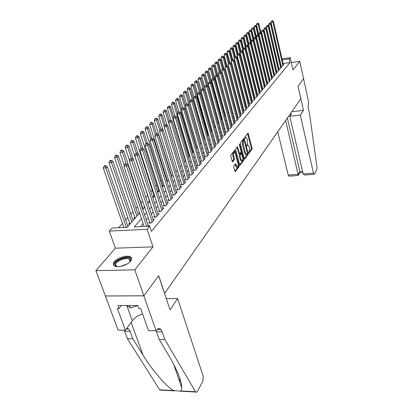 <?xml version="1.0" encoding="UTF-8"?>
<svg xmlns="http://www.w3.org/2000/svg" width="413" height="413" viewBox="0 0 413 413"><rect width="100%" height="100%" fill="white"/><g stroke="black" fill="none" stroke-linecap="round" stroke-linejoin="round"><path stroke-width="0.62" d="M248.729 152.862L249.075 153.156L252.033 149.134L252.1 147.962L248.11 133.079L244.868 137.028L244.816 137.854L245.012 138.205L246.256 137.472L247.15 139.062L247.464 140.275L247.227 144.049L246.783 145.391L246.974 145.737L248.218 144.984L249.4 147.74L249.168 151.514L248.729 152.862M130.616 261.166C132.119 259.173 131.984 257.707 130.198 256.757C126.781 254.924 117.452 257.779 114.432 261.599C112.801 263.659 112.945 265.182 114.855 266.163C118.355 267.944 127.767 264.955 130.616 261.166M233.866 165.825L233.779 167.074L235.188 171.751L239.055 166.79L239.132 165.556L234.852 150.162L230.919 154.963L230.831 156.212L232.225 161.349L232.767 161.772L234.336 159.702L234.424 158.463L233.743 155.933C233.366 153.584 233.665 152.428 234.636 152.454L235.395 153.781L238.033 163.6C238.404 165.949 238.1 167.11 237.129 167.079L235.689 163.672L233.866 165.825M143.879 295.785L105.382 295.961L95.924 270.66L134.808 269.844L143.879 295.785L158.68 275.667L164.637 293.38L300.855 98.774L298.052 86.24L303.586 78.718L299.766 61.361L292.967 69.957L290.21 57.675L289.167 58.925L289.988 62.569L151.442 231.388L149.723 226.216L147.142 229.313L109.295 231.073L112.062 228.033L127.116 227.305L139.594 213.129M134.808 269.844L152.996 246.855L147.142 229.313M244.253 158.618L244.754 159.031L248.136 154.431L248.208 153.249L244.129 138.205L240.449 142.712L240.366 143.915L244.253 158.618M243.665 160.512L239.927 165.324L235.673 149.965L235.756 148.737L237.537 146.703L239.705 153.724L240.939 152.345L241.022 151.132L239.364 144.88L239.581 143.992L243.742 159.31L243.665 160.512L242.818 160.585L239.664 164.864M299.766 61.361L291.304 62.539M129.656 223.035L128.753 224.063L130.028 224.001M134.762 217.253L133.879 218.255L135.144 218.183M139.264 212.153L138.882 212.587L139.403 212.561M144.426 206.309L143.76 207.063L144.658 207.006M149.341 200.739L148.52 201.673L149.749 201.59M153.966 195.499L153.166 196.407L154.385 196.325M158.484 190.383L157.704 191.271L158.907 191.188M162.898 185.385L162.17 186.211M167.208 180.507L166.79 180.977M211.895 129.888L211.528 130.302L211.998 130.255M215.349 125.975L214.796 126.605L215.503 126.528M218.549 122.356L217.992 122.981L218.931 122.878M221.673 118.815L221.26 119.28M262.054 73.075L261.821 73.338M264.454 70.355L264.227 70.613M280.959 66.199L282.507 65.987L283.798 64.443L283.333 64.505M278.749 68.811L280.324 68.594L281.635 67.025L281.165 67.092M276.504 71.464L278.104 71.248L279.441 69.652L278.961 69.714M274.211 74.164L275.848 73.948L277.206 72.321L276.72 72.389M271.883 76.916L273.551 76.694L274.934 75.042L274.433 75.109M269.513 79.714L271.212 79.492L272.621 77.809L272.11 77.876M267.103 82.564L268.832 82.337L270.267 80.623L269.746 80.69M264.645 85.46L266.411 85.238L267.872 83.493L267.34 83.56M262.141 88.413L263.943 88.186L265.43 86.41L264.888 86.477M259.591 91.423L261.429 91.196L262.942 89.384L262.394 89.451M256.989 94.484L258.868 94.257L260.412 92.409L259.849 92.481M254.346 97.607L256.261 97.375L257.836 95.496L257.258 95.563M251.646 100.787L253.603 100.55L255.208 98.64L254.62 98.707M249.38 103.457L248.9 104.03L250.897 103.792L252.529 101.841L251.93 101.913M246.613 106.745L246.122 107.328L248.136 107.096L249.798 105.103L249.189 105.176M243.789 110.101L243.293 110.694L245.322 110.462L247.015 108.433L246.391 108.505M240.913 113.518L240.402 114.122L242.452 113.895L244.181 111.825L243.541 111.897M237.981 117.008L237.46 117.622L239.525 117.395L241.285 115.284L240.634 115.361M234.987 120.565L234.455 121.195L236.535 120.968L238.337 118.815L237.671 118.887M231.93 124.194L231.394 124.834L233.49 124.612L235.327 122.418L234.641 122.491M241.481 160.765L241.801 160.734C242.736 160.75 243.025 159.614 242.658 157.322L241.481 153.429L240.247 154.808L240.17 156.026L241.078 159.444L241.801 160.734M228.817 127.896L228.265 128.551L230.382 128.329L232.251 126.089L231.554 126.166M225.632 131.68L225.07 132.346L227.207 132.129L229.117 129.842L228.404 129.914M222.385 135.536L221.812 136.223L223.965 136.006L225.916 133.667L225.183 133.745M219.071 139.48L218.482 140.177L220.656 139.966L222.648 137.581L221.9 137.653M215.684 143.502L215.085 144.22L217.274 144.008L219.308 141.571L218.544 141.644M212.225 147.617L211.611 148.344L213.82 148.138L215.901 145.65L215.116 145.722M208.689 151.819L208.064 152.562L210.289 152.361L212.416 149.816L211.611 149.888M205.075 156.114L204.435 156.873L206.681 156.677L208.854 154.075L208.033 154.147M201.379 160.502L200.728 161.282L202.995 161.085L205.215 158.427L204.368 158.504M197.605 164.994L196.934 165.789L199.221 165.598L201.492 162.877L200.625 162.954M193.738 169.588L193.052 170.399L195.364 170.213L197.688 167.43L196.8 167.508M189.784 174.286L189.087 175.117L191.415 174.936L193.795 172.087L192.881 172.164M185.742 179.092L185.024 179.944L187.373 179.769L189.81 176.857L188.87 176.929M181.601 184.012L180.863 184.89L183.238 184.714L185.731 181.73L184.766 181.803M177.358 189.056L176.609 189.949L178.999 189.779L181.555 186.728L180.564 186.8M173.016 194.213L172.247 195.132L174.663 194.972L177.28 191.844L176.263 191.911M168.566 199.505L167.776 200.444L170.218 200.284L172.897 197.078L171.849 197.151M164.007 204.92L163.197 205.886L165.665 205.736L168.411 202.447L167.332 202.52M159.335 210.48L158.504 211.466L160.993 211.322L163.806 207.951L162.696 208.018M154.539 216.175L153.688 217.186L156.202 217.052L159.088 213.598L157.947 213.66M149.625 222.018L148.752 223.056L151.287 222.927L154.25 219.386L153.073 219.448M289.988 62.569L283.106 63.525M273.659 70.571L273.432 70.835M271.341 73.287L271.093 73.576M268.987 76.049L268.713 76.369M266.591 78.862L266.292 79.208M264.15 81.722L263.83 82.099M261.661 84.639L261.315 85.047M259.132 87.613L258.76 88.046M256.55 90.638L256.153 91.103M253.923 93.72L253.499 94.221M251.249 96.859L250.794 97.396M248.518 100.06L248.032 100.627M245.74 103.322L245.224 103.926M242.901 106.652L242.354 107.292M240.01 110.044L239.432 110.725M237.062 113.503L236.448 114.225M234.052 117.029L233.402 117.793M230.986 120.632L230.294 121.437M227.852 124.308L227.124 125.16M224.657 128.056L223.887 128.959M221.389 131.886L220.583 132.836M218.059 135.8L217.202 136.796M214.652 139.795L213.753 140.843M211.172 143.874L210.227 144.984M207.62 148.045L206.624 149.207M203.986 152.309L202.943 153.528M200.269 156.666L199.174 157.952M196.469 161.122L195.323 162.469M192.587 165.68L191.379 167.095M188.612 170.342L187.347 171.829M184.544 175.117L183.217 176.676M180.378 180.001L178.984 181.637M176.114 185.009L174.653 186.717M171.746 190.13L170.218 191.926M167.27 195.38L165.67 197.259M162.681 200.764L161.003 202.731M157.978 206.278L156.222 208.338M153.156 211.936L151.318 214.094M148.21 217.739L146.285 220M143.135 223.696L140.611 226.654M274.397 73.721L274.17 73.989M272.095 76.457L271.847 76.751M269.751 79.244L269.477 79.564M267.366 82.079L267.072 82.43M264.934 84.97L264.614 85.346M262.462 87.912L262.116 88.32M259.942 90.906L259.57 91.345M257.371 93.957L256.979 94.427M254.759 97.06L254.336 97.566M252.095 100.23L251.641 100.767M148.071 225.379L149.284 225.322L148.489 226.272M263.499 66.369L263.267 66.627M261.083 69.059L260.846 69.322M220.454 114.318L220.041 114.783M217.31 117.824L216.665 118.541M214.089 121.412L213.278 122.315M210.615 125.284L209.964 126.006M207.063 129.238L206.583 129.775M203.433 133.285L203.124 133.626M165.613 175.417L165.195 175.881M161.271 180.249L160.543 181.064M156.832 185.2L155.768 186.382M152.278 190.274L150.874 191.839M147.617 195.463L145.846 197.435M142.666 200.981L140.983 202.855M137.462 206.774L136.006 208.4M132.929 211.828L130.9 214.084M127.782 217.563L125.666 219.917M122.501 223.443L118.67 227.713M269.477 65.419L269.168 65.466M266.752 68.155L267.092 68.109M264.268 70.783L264.635 70.731M261.847 73.442L262.136 73.406M227.899 112.45L228.25 112.413M224.636 115.898L225.24 115.831M221.296 119.409L222.173 119.311M171.493 176.501L171.865 176.47M166.898 181.317L167.647 181.261M162.18 186.248L163.326 186.165M138.149 214.765L118.407 156.062L117.049 157.343L136.899 216.195M152.996 246.855L115.403 248.182L95.924 270.66M115.403 248.182L109.295 231.073M141.442 218.642L134.24 226.964L149.723 226.216M272.792 66.885L272.559 67.154M270.463 69.575L270.21 69.864M268.094 72.311L267.82 72.626M265.683 75.099L265.389 75.44M263.231 77.933L262.911 78.305M260.732 80.819L260.386 81.222M258.187 83.762L257.81 84.195M255.59 86.756L255.193 87.22M252.952 89.812L252.524 90.308M250.257 92.92L249.798 93.452M247.516 96.09L247.026 96.652M244.718 99.321L244.197 99.92M241.863 102.615L241.316 103.255M238.957 105.976L238.373 106.652M235.988 109.404L235.369 110.121M232.963 112.899L232.307 113.658M229.876 116.466L229.184 117.266M226.727 120.111L225.994 120.952M223.51 123.823L222.736 124.716M220.222 127.622L219.411 128.562M216.871 131.494L216.014 132.485M213.444 135.454L212.54 136.496M209.943 139.496L208.993 140.596M206.366 143.631L205.369 144.782M202.711 147.854L201.663 149.067M198.973 152.175L197.868 153.445M195.148 156.589L193.991 157.926M191.234 161.111L190.021 162.51M187.234 165.732L185.964 167.203M183.14 170.466L181.803 172.009M178.948 175.308L177.544 176.929M174.653 180.269L173.186 181.968M170.254 185.349L168.716 187.13M165.747 190.558L164.137 192.422M161.127 195.896L159.439 197.848M156.393 201.368L154.622 203.408M151.535 206.98L149.682 209.117M146.553 212.736L144.612 214.977M289.167 58.925L282.275 59.9M268.068 60.814L268.378 60.773M270.974 60.401L271.253 60.365M273.819 59.999L274.077 59.962M282.033 58.832L290.21 57.675M271.506 61.418L271.222 61.46M268.626 61.826L268.316 61.873M142.79 209.494L144.746 207.274M147.9 203.692L149.769 201.57M152.882 198.034L154.663 196.01M157.735 192.52L159.433 190.589M162.464 187.146L164.09 185.303M167.079 181.901L168.633 180.14M171.581 176.79L173.062 175.107M175.974 171.798L177.389 170.192M180.264 166.924L181.612 165.396M184.451 162.164L185.736 160.709M188.545 157.518L189.768 156.129M192.541 152.98L193.707 151.654M196.449 148.541L197.553 147.281M200.264 144.204L201.322 143.006M203.996 139.966L205.003 138.82M207.646 135.815L208.606 134.731M211.219 131.757L212.127 130.725M214.714 127.787L215.576 126.806M218.136 123.9L218.952 122.971M221.482 120.1L222.261 119.218M224.76 116.373L225.498 115.537M227.971 112.728L228.668 111.933M231.12 109.151L231.776 108.402M234.202 105.651L234.821 104.943M237.222 102.223L237.811 101.552M240.18 98.857L240.738 98.227M243.081 95.558L243.603 94.964M245.931 92.326L246.422 91.769M248.719 89.156L249.178 88.635M251.46 86.043L251.889 85.553M254.145 82.992L254.547 82.538M256.783 79.998L257.154 79.57M259.369 77.061L259.715 76.663M261.909 74.175L262.229 73.808M264.403 71.341L264.702 71M266.85 68.558L267.123 68.248M269.255 65.827L269.508 65.538M271.62 63.143L271.847 62.879M247.65 145.035L246.742 145.185M245.683 137.529L244.78 137.674M248.688 152.624L251.207 149.207L251.28 148.04L247.542 133.595M243.835 139.795L243.551 138.716M244.259 158.633L247.444 153.848M247.532 153.734L244.042 139.775L243.469 140.358L243.221 144.178L245.523 152.949L246.385 154.493L247.532 153.734M243.918 139.785L243.05 139.899L243.887 139.816M246.143 154.514L245.549 154.57L244.687 153.027L242.379 144.261L242.627 140.441L243.05 139.899M239.05 153.781L238.575 153.306L236.948 147.214M241.001 152.232L241.316 153.424M242.839 159.16L243.742 159.31M241.285 153.445L240.397 153.569L239.401 154.885L239.318 156.099L240.232 159.521L240.955 160.807M242.818 160.585L242.896 159.377M236.835 167.105L236.267 167.146L235.09 164.193M234.073 152.505L233.773 152.531C232.798 152.505 232.498 153.662 232.875 156.011L233.743 155.933M232.24 161.395L233.474 159.774L233.562 158.535L232.875 156.011M234.76 152.547L234.254 150.668M234.925 171.297L238.198 166.857L238.218 165.401M260.99 32.756L258.858 23.778L258.259 24.346L256.452 24.641L266.839 68.145M257.666 23.283L256.938 23.402L257.666 23.283L258.259 24.346L260.185 32.436M257.903 23.056L258.858 23.778M256.452 24.641L256.938 23.402M282.884 65.538L272.874 21.946L273.442 21.383L283.421 64.893M281.165 66.173L271.031 22.25L272.874 21.946L272.265 20.877L272.492 20.65L271.527 20.996L272.265 20.877M271.527 20.996L271.031 22.25M273.442 21.383L272.492 20.65M117.277 266.664C115.728 266.354 114.912 265.678 114.835 264.63C114.267 259.818 130.642 254.826 130.704 259.782L129.78 262.054M129.956 261.832L130.296 260.474L129.124 258.997C125.552 257 115.129 261.579 115.604 264.965L117.003 266.602M126.523 305.532L130.508 307.871L137.921 305.574M129.667 305.537L130.508 307.871M131.659 258.677L130.436 257.609C126.022 255.131 113.095 260.779 113.652 264.991M277.758 131.773L288.197 175.05L298.32 174.301L299.879 171.607L302.584 171.405M285.662 120.477L298.3 175.282L299.853 172.582L299.879 171.607L287.35 118.061M303.596 78.702L298.078 86.198L303.498 110.405L300.339 115.129L313.472 173.181L314.035 174.332L314.443 174.126L316.833 169.691L317.014 167.306L309.657 114.556L308.48 109.213C307.928 106.249 308.005 104.045 308.717 102.605L303.581 78.707M303.498 110.405L291.805 111.701M300.339 115.129L289.771 116.27L291.444 113.869L290.189 114.009M289.771 116.27L303.173 173.945L313.472 173.181M289.079 176.16L288.197 175.05M305.568 174.952L304.557 175.024L303.173 173.945M297.649 175.53L298.3 175.282M177.626 298.568L203.253 376.408L202.897 381.173L197.347 391.472L196.392 392.345L195.478 391.746L164.864 339.543L162.211 331.882L160.9 329.517C159.377 328.025 157.864 328.309 156.357 330.364L156.078 330.782L143.853 295.822L158.607 275.77L170.073 309.864L177.626 298.568L166.284 298.599M161.421 389.898L159.676 389.805L127.395 338.691L132.831 338.815L143.099 355.247C152.557 370.704 166.584 386.738 173.641 390.559L180.822 391.214L181.813 387.864C181.503 380.703 177.27 370.115 169.108 356.104L159.206 339.414L156.104 330.746M159.206 339.414L164.864 339.543M127.395 338.691L124.194 330.224M126.987 328.061L128.706 328.985L130.074 331.303L132.831 338.815M143.853 295.822L105.351 295.997L118.108 330.121L125.407 330.245L117.369 308.475L119.001 308.485L121.262 305.522M156.078 330.782L148.494 330.648L140.663 308.557L138.985 308.552L137.916 305.553L117.912 305.517L119.001 308.485M125.407 330.245L132.305 320.715C134.576 317.767 137.999 315.506 142.573 313.947M258.683 35.399L256.447 26.05L255.838 26.628L254.016 26.922L264.552 70.747M255.239 25.554L254.511 25.673L255.239 25.554L255.838 26.628L257.815 34.888M255.482 25.322L256.447 26.05M254.016 26.922L254.511 25.673M256.334 38.089L253.995 28.363L253.375 28.946L251.538 29.246L253.887 38.946M252.771 27.862L252.033 27.981L252.771 27.862L253.375 28.946L255.415 37.402M253.019 27.63L253.995 28.363M251.538 29.246L252.033 27.981M261.997 74.072L251.496 30.717L250.867 31.311L249.018 31.605L251.362 41.238M250.257 30.216L249.519 30.335L250.257 30.216L250.867 31.311L253.009 40.138M250.51 29.979L251.496 30.717M249.018 31.605L249.519 30.335M259.607 76.787L248.956 33.107L248.311 33.711L246.453 34.011L248.796 43.561M247.702 32.606L246.953 32.725L247.702 32.606L248.311 33.711L250.562 42.926M247.955 32.364L248.956 33.107M246.453 34.011L246.953 32.725M280.711 68.135L270.556 24.228L271.14 23.655L281.258 67.479M278.981 68.78L268.703 24.527L270.556 24.228L269.947 23.143L270.179 22.916L269.204 23.267L269.947 23.143M269.204 23.267L268.703 24.527M271.14 23.655L270.179 22.916M278.496 70.783L268.202 26.546L268.796 25.962L279.054 70.117M276.756 71.428L266.333 26.85L268.202 26.546L267.583 25.451L267.825 25.219L266.839 25.575L267.583 25.451M266.839 25.575L266.333 26.85M268.796 25.962L267.825 25.219M276.245 73.473L265.807 28.91L266.406 28.311L276.813 72.796M274.495 74.128L263.922 29.209L265.807 28.91L265.182 27.805L265.425 27.568L264.428 27.924L265.182 27.805M264.428 27.924L263.922 29.209M266.406 28.311L265.425 27.568M273.958 76.209L263.365 31.311L263.979 30.707L274.531 75.522M272.193 76.875L261.47 31.615L263.365 31.311L262.74 30.195L262.983 29.958L261.981 30.319L262.74 30.195M261.981 30.319L261.47 31.615M263.979 30.707L262.983 29.958M248.512 44.279L246.37 35.544L245.714 36.163L243.835 36.458L246.179 45.926M245.095 35.043L244.346 35.162L245.095 35.043L245.714 36.163L248.079 45.771M245.358 34.8L246.37 35.544M243.835 36.458L244.346 35.162M271.625 78.997L260.877 33.758L261.506 33.143L272.213 78.3M269.854 79.668L258.966 34.062L260.877 33.758L260.247 32.632L260.5 32.39L259.483 32.756L260.247 32.632M259.483 32.756L258.966 34.062M261.506 33.143L260.5 32.39M245.88 46.69L243.732 38.027L243.066 38.652L241.177 38.951L243.515 48.347M242.446 37.526L241.688 37.645L242.446 37.526L243.066 38.652L245.549 48.667M242.715 37.273L243.732 38.027M241.177 38.951L241.688 37.645M269.255 81.836L258.347 36.251L258.987 35.626L269.849 81.124M267.469 82.512L256.421 36.556L258.347 36.251L257.712 35.115L257.97 34.868L256.943 35.239L257.712 35.115M256.943 35.239L256.421 36.556M258.987 35.626L257.97 34.868M243.19 49.147L241.053 40.551L240.371 41.192L238.466 41.491L240.841 50.959M239.746 40.051L238.982 40.169L239.746 40.051L240.371 41.192L251.543 85.95M240.02 39.798L241.053 40.551M238.466 41.491L238.982 40.169M266.839 84.727L255.771 38.791L256.416 38.151L267.448 83.999M265.043 85.414L253.83 39.096L255.771 38.791L255.131 37.645L255.389 37.387L254.356 37.764L255.131 37.645M254.356 37.764L253.83 39.096M256.416 38.151L255.389 37.387M240.459 51.646L238.316 43.128L237.63 43.778L235.709 44.072L238.131 53.675M236.995 42.627L236.231 42.745L236.995 42.627L237.63 43.778L248.967 88.878M237.274 42.369L238.316 43.128M235.709 44.072L236.231 42.745M264.377 87.67L253.143 41.377L253.804 40.727L264.996 86.926M262.57 88.361L251.187 41.682L253.143 41.377L252.498 40.216L252.766 39.958L251.718 40.34L252.498 40.216M251.718 40.34L251.187 41.682M253.804 40.727L252.766 39.958M237.671 54.191L235.534 45.75L234.832 46.411L232.896 46.71L235.395 56.524M234.197 45.249L233.422 45.368L234.197 45.249L234.832 46.411L246.344 91.856M234.476 44.981L235.534 45.75M232.896 46.71L233.422 45.368M261.873 90.664L250.469 44.015L251.14 43.35L262.503 89.91M260.051 91.366L248.497 44.315L250.469 44.015L249.819 42.844L250.087 42.575L249.029 42.962L249.819 42.844M249.029 42.962L248.497 44.315M251.14 43.35L250.087 42.575M234.837 56.818L232.7 48.419L231.982 49.095L230.031 49.39L232.607 59.431M231.342 47.918L230.562 48.037L231.342 47.918L231.982 49.095L234.29 58.145M231.631 47.65L232.7 48.419M230.031 49.39L230.562 48.037M259.323 93.715L247.738 46.7L248.425 46.024L259.963 92.946M257.49 94.422L245.756 47.005L247.738 46.7L247.088 45.513L247.361 45.244L246.293 45.637L247.088 45.513M246.293 45.637L245.756 47.005M248.425 46.024L247.361 45.244M231.982 59.606L229.809 51.14L229.076 51.831L227.114 52.126L229.767 62.399M228.43 50.639L227.646 50.758L228.43 50.639L229.076 51.831L231.388 60.809M228.725 50.365L229.809 51.14M227.114 52.126L227.646 50.758M256.721 96.823L244.961 49.441L245.663 48.749L257.376 96.043M254.878 97.54L242.958 49.741L244.961 49.441L244.3 48.238L244.584 47.965L243.5 48.362L244.3 48.238M243.5 48.362L242.958 49.741M245.663 48.749L244.584 47.965M229.086 62.497L226.861 53.917L226.118 54.619L224.14 54.914L226.918 65.595M225.467 53.416L224.677 53.535L225.467 53.416L226.118 54.619L228.425 63.514M225.766 53.138L226.861 53.917M224.14 54.914L224.677 53.535M254.072 99.992L242.126 52.229L242.839 51.527L254.738 99.192M252.219 100.72L240.108 52.528L242.126 52.229L241.46 51.016L241.75 50.737L240.655 51.14L241.46 51.016M240.655 51.14L240.108 52.528M242.839 51.527L241.75 50.737M226.154 65.533L223.861 56.746L223.103 57.459L221.105 57.753L224.037 68.935M222.447 56.245L221.647 56.364L222.447 56.245L223.103 57.459L225.405 66.276M222.752 55.962L223.861 56.746M221.105 57.753L221.647 56.364M251.372 103.219L239.235 55.074L239.963 54.361L252.054 102.409M249.504 103.957L237.201 55.378L239.235 55.074L238.569 53.85L238.859 53.566L237.754 53.974L238.569 53.85M237.754 53.974L237.201 55.378M239.963 54.361L238.859 53.566M223.165 68.625L220.8 59.627L220.026 60.355L218.012 60.649L221.105 72.347M219.365 59.131L218.56 59.25L219.365 59.131L220.026 60.355L222.323 69.085M219.675 58.837L220.8 59.627M218.012 60.649L218.56 59.25M248.621 106.513L236.293 57.98L237.031 57.247L249.318 105.682M246.742 107.256L234.238 58.279L236.293 57.98L235.616 56.741L235.916 56.447L234.796 56.86L235.616 56.741M234.796 56.86L234.238 58.279M237.031 57.247L235.916 56.447M220.119 71.785L217.677 62.569L216.887 63.313L214.858 63.607L218.121 75.837M216.221 62.069L215.41 62.187L216.221 62.069L216.887 63.313L219.21 72.079M216.541 61.774L217.677 62.569M214.858 63.607L215.41 62.187M245.818 109.868L233.283 60.938L234.042 60.195L246.525 109.022M243.923 110.622L231.218 61.238L233.283 60.938L232.607 59.689L232.911 59.389L231.781 59.808L232.607 59.689M231.781 59.808L231.218 61.238M234.042 60.195L232.911 59.389M217.037 75.094L214.492 65.569L213.686 66.328L211.642 66.622L224.879 115.867M213.015 65.073L212.199 65.187L213.015 65.073L213.686 66.328L216.051 75.166M213.34 64.769L214.492 65.569M211.642 66.622L212.199 65.187M242.958 113.286L230.217 63.958L230.991 63.199L243.675 112.424M241.053 114.05L228.136 64.258L230.217 63.958L229.535 62.693L229.845 62.389L228.699 62.812L229.535 62.693M228.699 62.812L228.136 64.258M230.991 63.199L229.845 62.389M213.934 78.62L211.244 68.63L210.418 69.405L208.358 69.694L221.817 119.352M209.747 68.135L210.078 67.825L208.921 68.248L209.747 68.135L210.418 69.405L212.86 78.444M210.078 67.825L211.244 68.63M208.358 69.694L208.921 68.248M240.041 116.776L227.088 67.04L227.878 66.266L240.774 115.898M238.12 117.55L224.987 67.34L227.088 67.04L226.396 65.76L226.716 65.45L225.56 65.879L226.396 65.76M225.56 65.879L224.987 67.34M227.878 66.266L226.716 65.45M210.775 82.228L207.925 71.748L207.089 72.543L205.008 72.833L218.699 122.904M206.407 71.258L206.743 70.943L205.576 71.372L206.407 71.258L207.089 72.543L209.608 81.81M206.743 70.943L207.925 71.748M205.008 72.833L205.576 71.372M237.062 120.338L223.892 70.189L224.698 69.394L237.816 119.44M235.131 121.117L221.776 70.484L223.892 70.189L223.201 68.894L223.521 68.573L222.354 69.012L223.201 68.894M222.354 69.012L221.776 70.484M224.698 69.394L223.521 68.573M207.548 85.914L204.543 74.939L203.686 75.744L201.59 76.033L204.678 87.22M203 74.443L203.346 74.123L202.509 74.242L202.163 74.562L203 74.443L203.686 75.744L206.293 85.248M203.346 74.123L204.543 74.939M201.59 76.033L202.163 74.562M234.026 123.967L220.635 73.4L221.456 72.59L234.791 123.053M232.085 124.762L218.498 73.695L220.635 73.4L219.933 72.089L220.263 71.764L219.076 72.208L219.933 72.089M219.076 72.208L218.498 73.695M221.456 72.59L220.263 71.764M214.775 127.72L201.09 78.191L200.212 79.017L198.101 79.301L201.183 90.385M199.525 77.701L199.877 77.37L198.679 77.814L199.525 77.701L200.212 79.017L202.922 88.79M199.877 77.37L201.09 78.191M198.101 79.301L198.679 77.814M230.929 127.674L217.305 76.679L218.141 75.853L231.708 126.739M228.972 128.479L215.147 76.973L217.305 76.679L216.598 75.352L216.933 75.021L215.736 75.471L216.598 75.352M215.736 75.471L215.147 76.973M218.141 75.853L216.933 75.021M211.487 131.458L197.564 81.511L196.671 82.352L194.538 82.641L197.62 93.617M195.974 81.025L196.33 80.69L195.122 81.139L195.974 81.025L196.671 82.352L199.541 92.631M196.33 80.69L197.564 81.511M194.538 82.641L195.122 81.139M227.764 131.458L213.903 80.029L214.76 79.188L228.565 130.503M225.797 132.274L211.73 80.323L213.903 80.029L213.191 78.687L213.536 78.351L212.323 78.806L213.191 78.687M212.323 78.806L211.73 80.323M214.76 79.188L213.536 78.351M208.126 135.273L193.96 84.908L193.047 85.765L190.899 86.049L193.976 96.916M192.344 84.417L192.711 84.076L191.854 84.19L191.487 84.531L192.344 84.417L193.047 85.765L196.092 96.565M192.711 84.076L193.96 84.908M190.899 86.049L191.487 84.531M224.538 135.319L210.429 83.452L211.306 82.59L225.348 134.349M222.555 136.145L208.235 83.741L210.429 83.452L209.711 82.094L210.062 81.748L208.833 82.208L209.711 82.094M208.833 82.208L208.235 83.741M211.306 82.59L210.062 81.748M204.698 139.166L190.279 88.372L189.35 89.249L187.182 89.533L190.269 100.338M188.643 87.886L189.015 87.535L187.776 88L188.643 87.886L189.35 89.249L192.572 100.586M189.015 87.535L190.279 88.372M187.182 89.533L187.776 88M221.239 139.264L206.882 86.947L207.775 86.069L222.07 138.272M219.241 140.1L204.667 87.236L206.882 86.947L206.154 85.574L206.515 85.223L205.271 85.687L206.154 85.574M205.271 85.687L204.667 87.236M207.775 86.069L206.515 85.223M201.198 143.141L186.521 91.913L185.566 92.811L183.382 93.09L186.526 103.988M184.854 91.428L185.236 91.072L183.981 91.541L184.854 91.428L185.566 92.811L200.31 144.152M185.236 91.072L186.521 91.913M183.382 93.09L183.981 91.541M217.868 143.296L203.253 90.519L204.167 89.621L218.72 142.279M215.86 144.142L201.023 90.808L203.253 90.519L202.52 89.125L202.891 88.769L201.632 89.244L202.52 89.125M201.632 89.244L201.023 90.808M204.167 89.621L202.891 88.769M185.644 105.785L182.68 95.532L181.705 96.446L179.5 96.73L182.737 107.839M180.987 95.052L181.379 94.685L180.104 95.166L180.987 95.052L181.705 96.446L196.717 148.236M181.379 94.685L182.68 95.532M179.5 96.73L180.104 95.166M214.43 147.41L199.541 94.174L200.481 93.255L215.297 146.372M212.406 148.272L197.29 94.463L199.541 94.174L198.808 92.765L199.185 92.398L197.91 92.879L198.808 92.765M197.91 92.879L197.29 94.463M200.481 93.255L199.185 92.398M181.715 109.383L178.752 99.228L177.755 100.168L175.535 100.447L178.891 111.866M177.032 98.753L177.43 98.377L176.144 98.867L177.032 98.753L177.755 100.168L193.047 152.407M177.43 98.377L178.752 99.228M175.535 100.447L176.144 98.867M210.914 151.612L195.752 97.912L196.707 96.967L211.797 150.554M208.88 152.49L193.48 98.196L195.752 97.912L195.008 96.482L195.39 96.105L194.1 96.596L195.008 96.482M194.1 96.596L193.48 98.196M196.707 96.967L195.39 96.105M177.698 113.059L174.735 103.013L173.718 103.973L171.478 104.246L174.962 115.991M172.985 102.538L173.398 102.156L172.5 102.269L172.092 102.651L172.985 102.538L173.718 103.973L189.293 156.666M173.398 102.156L174.735 103.013M171.478 104.246L172.092 102.651M207.321 155.913L191.875 101.732L192.85 100.767L208.224 154.829M205.271 156.801L189.582 102.011L191.875 101.732L191.126 100.282L191.518 99.9L190.207 100.395L191.126 100.282M190.207 100.395L189.582 102.011M192.85 100.767L191.518 99.9M173.589 116.817L170.626 106.879L169.588 107.86L167.327 108.134L171.008 120.41M168.85 106.409L169.268 106.017L167.946 106.518L168.85 106.409L169.588 107.86L185.458 161.024M169.268 106.017L170.626 106.879M167.327 108.134L167.946 106.518M203.645 160.306L187.905 105.64L188.906 104.654L204.569 159.201M201.585 161.209L185.592 105.919L187.905 105.64L187.151 104.174L187.554 103.782L186.227 104.288L187.151 104.174M186.227 104.288L185.592 105.919M188.906 104.654L187.554 103.782M169.397 120.715L166.429 110.839L165.36 111.84L163.078 112.114L167.002 125.056M164.622 110.369L165.045 109.972L163.708 110.477L164.622 110.369L165.36 111.84L181.539 165.479M165.045 109.972L166.429 110.839M163.078 112.114L163.708 110.477M199.887 164.802L183.842 109.641L184.869 108.629L200.837 163.667M197.817 165.716L181.508 109.915L183.842 109.641L183.083 108.154L183.496 107.752L182.148 108.263L183.083 108.154M182.148 108.263L181.508 109.915M184.869 108.629L183.496 107.752M165.159 124.855L162.128 114.886L161.039 115.914L158.737 116.182L162.908 129.816M160.29 114.422L160.729 114.014L159.805 114.122L159.372 114.53L160.29 114.422L161.039 115.914L164.291 126.6M160.729 114.014L162.128 114.886M158.737 116.182L159.372 114.53M196.046 169.397L179.686 113.735L180.734 112.703L197.011 168.241M193.96 170.326L177.332 114.009L179.686 113.735L178.922 112.228L179.34 111.815L177.977 112.336L178.922 112.228M177.977 112.336L177.332 114.009M180.734 112.703L179.34 111.815M160.843 129.171L157.725 119.032L156.61 120.08L154.286 120.348L171.88 176.454M155.856 118.572L156.305 118.154L154.927 118.681L155.856 118.572L156.61 120.08L159.867 130.658M156.305 118.154L157.725 119.032M154.286 120.348L154.927 118.681M192.112 174.1L175.432 117.927L176.506 116.869L193.103 172.913M191.431 174.916L190.006 175.029L173.052 118.195L175.432 117.927L174.658 116.399L175.086 115.976L173.708 116.507L174.658 116.399M173.708 116.507L173.052 118.195M176.506 116.869L175.086 115.976M156.465 133.724L153.223 123.275L152.077 124.349L149.738 124.612L167.446 181.276M151.318 122.821L151.778 122.393L150.843 122.496L150.384 122.924L151.318 122.821L152.077 124.349L155.334 134.808M151.778 122.393L153.223 123.275M149.738 124.612L150.384 122.924M188.085 178.912L171.075 122.217L172.175 121.133L189.102 177.698M185.974 179.872L168.674 122.485L171.075 122.217L170.29 120.668L170.734 120.24L169.33 120.777L170.29 120.668M169.33 120.777L168.674 122.485M172.175 121.133L170.734 120.24M151.989 138.391L148.608 127.617L147.436 128.722L145.071 128.98L163.145 186.18M146.672 127.168L147.142 126.729L145.727 127.276L146.672 127.168L147.436 128.722L150.688 139.052M147.142 126.729L148.608 127.617M145.071 128.98L145.727 127.276M183.971 183.842L166.609 126.615L167.735 125.506L185.009 182.598M181.844 184.817L164.188 126.884L166.609 126.615L165.819 125.046L166.274 124.602L164.849 125.154L165.819 125.046M164.849 125.154L164.188 126.884M167.735 125.506L166.274 124.602M147.436 143.28L143.884 132.072L142.681 133.203L140.296 133.456L158.742 191.198M141.912 131.628L142.392 131.174L140.957 131.732L141.912 131.628L142.681 133.203L145.985 143.579M142.392 131.174L143.884 132.072M140.296 133.456L140.957 131.732M179.748 188.886L162.03 131.122L163.187 129.987L180.817 187.61M177.611 189.877L159.588 131.386L162.03 131.122L161.235 129.532L161.7 129.078L160.259 129.636L161.235 129.532M160.259 129.636L159.588 131.386M163.187 129.987L161.7 129.078M142.846 148.499L139.036 136.631L137.808 137.792L135.402 138.04L154.235 196.335M137.028 136.192L137.524 135.732L136.564 135.836L136.068 136.295L137.028 136.192L137.808 137.792L141.179 148.267M137.524 135.732L139.036 136.631M135.402 138.04L136.068 136.295M175.432 194.053L157.343 135.743L158.525 134.576L176.521 192.747M173.279 195.06L154.875 136.001L157.343 135.743L156.537 134.127L157.012 133.662L156.026 133.771L155.551 134.235L156.537 134.127M155.551 134.235L154.875 136.001M158.525 134.576L157.012 133.662M138.149 153.858L134.075 141.308L132.816 142.495L130.384 142.743L149.62 201.601M132.031 140.874L132.537 140.399L131.561 140.503L131.055 140.978L132.031 140.874L132.816 142.495L136.326 153.285M132.537 140.399L134.075 141.308M130.384 142.743L131.055 140.978M171.003 199.345L152.531 140.482L153.744 139.284L172.123 198.013M168.84 200.372L150.038 140.735L152.531 140.482L151.721 138.845L152.211 138.365L151.215 138.469L150.724 138.944L151.721 138.845M150.724 138.944L150.038 140.735M153.744 139.284L152.211 138.365M153.393 220.413L128.985 146.099L127.694 147.317L125.237 147.56L129.548 160.59M126.899 145.675L127.421 145.19L126.44 145.288L125.919 145.774L126.899 145.675L127.694 147.317L131.36 158.463M127.421 145.19L128.985 146.099M125.237 147.56L125.919 145.774M166.47 204.771L147.596 145.34L148.845 144.116L167.611 203.403M164.291 205.819L145.082 145.593L147.596 145.34L146.78 143.678L147.281 143.187L146.279 143.29L145.779 143.781L146.78 143.678M145.779 143.781L145.082 145.593M148.845 144.116L147.281 143.187M143.084 209.164L123.766 151.019L122.439 152.268L119.961 152.505L124.272 165.376M121.639 150.6L122.171 150.1L121.185 150.198L120.648 150.693L121.639 150.6L122.439 152.268L126.285 163.811M122.171 150.1L123.766 151.019M119.961 152.505L120.648 150.693M161.819 210.336L142.537 150.327L143.812 149.067L162.99 208.932M159.624 211.399L139.997 150.569L142.537 150.327L141.711 148.639L142.227 148.138L141.21 148.236L140.699 148.737L141.711 148.639M140.699 148.737L139.997 150.569M143.812 149.067L142.227 148.138M116.244 155.649L116.786 155.138L115.79 155.236L115.242 155.747L116.244 155.649L117.049 157.343L114.551 157.575L135.077 218.188M116.786 155.138L118.407 156.062M114.551 157.575L115.242 155.747M157.048 216.04L137.338 155.443L138.654 154.152L158.251 214.6M154.844 217.124L134.777 155.686L137.338 155.443L136.512 153.729L137.039 153.218L136.011 153.311L135.485 153.827L136.512 153.729M135.485 153.827L134.777 155.686M138.654 154.152L137.039 153.218M133.094 220.516L112.914 161.24L111.515 162.557L108.991 162.784L129.981 224.001M110.705 160.838L111.262 160.311L110.256 160.404L109.693 160.931L110.705 160.838L111.515 162.557L131.809 221.977M111.262 160.311L112.914 161.24M108.991 162.784L109.693 160.931M131.711 158.432L130.673 158.525L130.131 159.057L131.169 158.959L131.711 158.432L133.353 159.372L132.005 160.698L129.414 160.936L149.94 222.994M152.154 221.889L131.169 158.959M130.131 159.057L129.414 160.936M127.906 226.412L107.266 166.553L105.836 167.905L103.286 168.127L123.895 227.46M105.016 166.16L105.589 165.623L104.572 165.711L103.993 166.248L105.016 166.16L105.836 167.905L126.388 227.341M105.589 165.623L107.266 166.553M103.286 168.127L103.993 166.248M146.625 226.365L126.528 166.098L127.911 164.735L148.37 226.278M144.07 226.489L123.91 166.325L126.528 166.098L125.681 164.328L126.239 163.785L125.191 163.878L124.633 164.42L125.681 164.328M124.633 164.42L123.91 166.325M127.911 164.735L126.239 163.785M246.752 145.247L247.521 145.175M244.79 137.73L245.559 137.658M247.557 133.662L248.389 133.58M251.28 148.04L252.1 147.962M251.207 149.207L252.033 149.134M243.572 138.789L244.413 138.706M247.63 153.3L248.208 153.249M247.299 154.503L248.136 154.431M244.47 159.057L244.754 159.031M242.627 140.441L243.469 140.358M242.379 144.261L243.221 144.178M244.687 153.027L245.523 152.949M239.876 165.283L240.18 165.257M236.964 147.281L237.821 147.204M238.575 153.306L239.426 153.233M239.318 144.385L239.783 144.344M240.232 159.521L241.078 159.444M240.397 153.569L241.244 153.491M239.401 154.885L240.247 154.808M239.318 156.099L240.17 156.026M235.1 164.229L235.962 164.157M235.539 165.866L236.401 165.794M233.562 158.535L234.424 158.463M233.474 159.774L234.336 159.702M232.452 161.798L232.767 161.772M234.274 150.74L235.136 150.662M238.28 165.628L239.132 165.556M238.198 166.857L239.055 166.79M235.136 171.71L235.456 171.684M120.457 266.421L127.199 263.933M124.963 265.058L122.888 265.822M156.537 331.778L162.211 331.882M130.074 331.303L124.628 331.205M159.676 389.805L173.641 390.559M181.126 390.966L195.478 391.746M143.099 355.247L131.127 322.336M159.877 329.502L159.578 328.645M126.868 305.734L132.305 320.715M179.242 380.43L180.063 379.01M195.364 170.208L193.955 170.321M187.404 179.732L185.969 179.841M183.279 184.668L181.828 184.771M179.056 189.717L177.595 189.82M174.73 194.89L173.259 194.988M170.301 200.186L168.814 200.279M165.763 205.617L164.26 205.705M161.106 211.182L159.588 211.27M156.336 216.892L154.803 216.975M151.437 222.746L149.893 222.824M130.198 256.757L130.508 257.64M245.549 154.57L246.385 154.493M238.853 153.796L239.705 153.724M236.267 167.146L237.129 167.079M130.054 261.641L129.124 258.997M314.035 174.332L304.557 175.024M299.73 172.799L302.853 172.567M298.098 175.499L288.795 176.181M181.813 387.864L173.641 364.24M128.706 328.985L126.347 328.944M157.1 329.455L160.9 329.517M159.883 390.073L174.348 390.858M180.822 391.214L195.669 392.02M179.547 381.313L180.352 379.919"/></g></svg>
